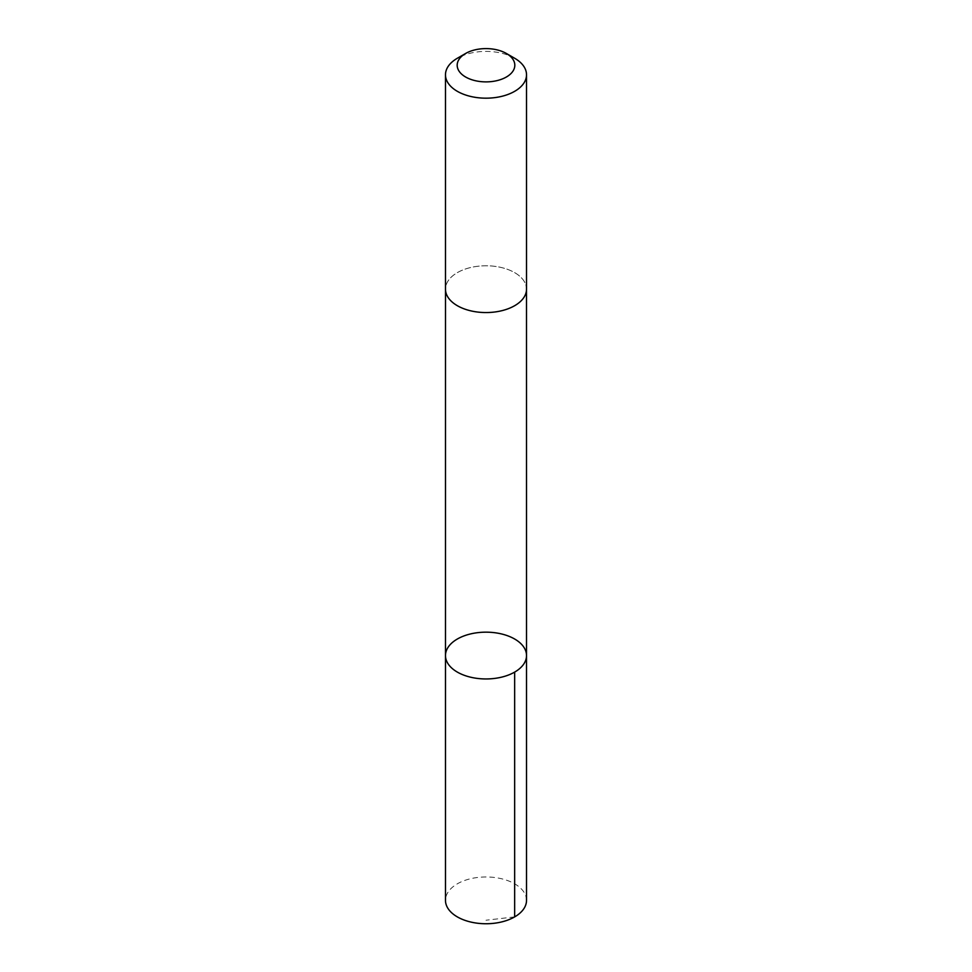 <?xml version="1.0" encoding="UTF-8"?>
<svg xmlns="http://www.w3.org/2000/svg" width="972" height="972" viewBox="0 0 972 972"><rect width="100%" height="100%" fill="white"/><g stroke="black" fill="none" stroke-linecap="round" stroke-linejoin="round"><path stroke-width="0.73" stroke-dasharray="4.86 3.65" d="M526.52 900.351A40.52 23.389 0 0 0 479.026 877.315A40.52 23.389 0 0 0 445.48 900.351M479.026 266.134A40.508 23.389 0 0 0 445.492 289.17A40.508 23.389 0 0 0 492.974 312.206A40.508 23.389 0 0 0 526.508 289.17A40.508 23.389 0 0 0 479.026 266.134M445.48 655.565A40.52 23.389 180 0 1 479.026 632.517A40.52 23.389 180 0 1 526.52 655.565M526.508 289.632L526.508 289.17A40.52 23.389 0 0 0 486 265.769A40.52 23.389 0 0 0 445.48 289.17L445.492 289.632M514.65 58.247A40.52 23.389 0 0 0 457.35 58.247M514.65 916.9L486 920.229"/><path stroke-width="1.46" d="M479.026 632.517A40.52 23.389 180 0 1 526.52 655.565A40.52 23.389 180 0 1 486 678.954A40.52 23.389 180 0 1 445.48 655.565A40.52 23.389 180 0 1 479.026 632.517M445.48 900.351A40.52 23.389 0 0 0 492.974 923.4A40.52 23.389 0 0 0 526.52 900.351L526.52 655.565A40.52 23.389 180 0 1 486 678.954A40.52 23.389 180 0 1 445.48 655.565L445.48 900.351M465.624 53.472L457.35 58.247A40.52 23.389 0 0 0 445.48 74.795L445.48 289.17A40.52 23.389 0 0 0 492.974 312.206A40.52 23.389 0 0 0 526.52 289.17L526.52 74.795A40.52 23.389 0 0 0 514.65 58.247L506.376 53.472A28.82 16.646 0 0 0 465.624 53.472A28.82 16.646 0 0 0 460.424 72.912A28.82 16.646 0 0 0 490.957 81.636A28.82 16.646 0 0 0 513.483 70.251A28.82 16.646 0 0 0 506.376 53.472M445.48 74.795A40.52 23.389 0 0 0 492.974 97.832A40.52 23.389 0 0 0 526.52 74.795M514.65 672.102L514.65 916.9M445.492 289.632L445.48 655.565M526.508 289.632L526.52 655.565"/></g></svg>
